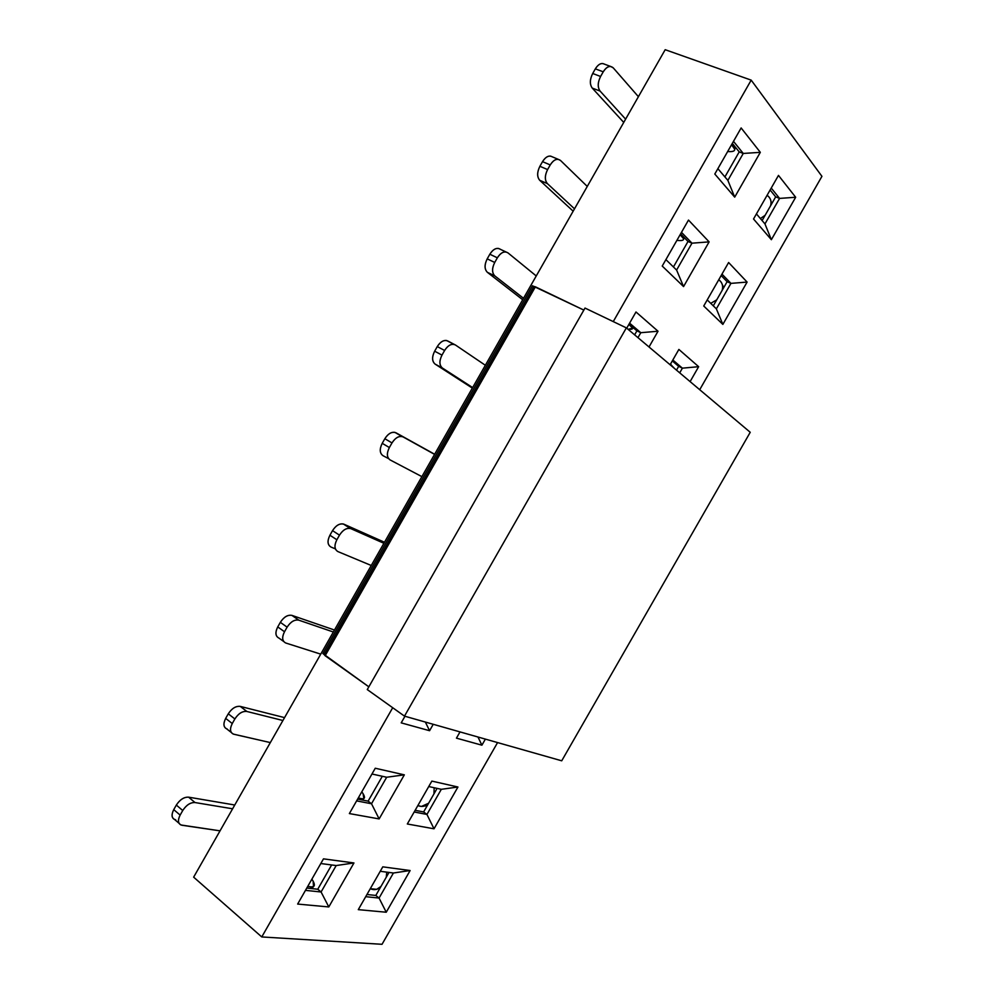 <?xml version="1.0" encoding="UTF-8"?>
<svg xmlns="http://www.w3.org/2000/svg" width="994" height="994" viewBox="0 0 994 994"><rect width="100%" height="100%" fill="white"/><g stroke="black" fill="none" stroke-linecap="round" stroke-linejoin="round"><path stroke-width="1.49" d="M535.393 286.819L532.362 286.011L323.062 653.282L325.137 655.729L535.393 286.819L325.137 655.729L368.836 686.829L322.864 653.567L324.69 653.555L533.517 287.154L532.461 285.775L583.851 310.091L535.393 286.819M750.234 432.291L561.722 760.808L750.234 432.291L626.357 327.871L404.483 716.127L561.722 760.808L404.483 716.127L626.357 327.871L585.006 308.065L367.271 689.575L404.483 716.127L367.271 689.575L585.006 308.065L626.357 327.871L750.234 432.291M821.939 176.336L699.714 389.71L821.939 176.336L751.191 80.129L613.261 321.596L751.191 80.129L665.185 49.7L193.644 877.155L261.77 936.944L392.705 707.728L261.77 936.944L382.031 944.3L497.572 742.58L382.031 944.3L261.77 936.944L193.644 877.155L665.185 49.7L751.191 80.129L821.939 176.336M626.729 328.182L635.986 311.979L658.028 331.226L649.02 346.968L658.028 331.226L635.986 311.979L626.729 328.182M670.118 364.748L678.877 349.428L698.645 366.687L690.109 381.609L698.645 366.687L678.877 349.428L670.118 364.748M688.494 220.072L709.12 241.877L683.561 286.583L662.228 266.057L688.494 220.072L662.228 266.057L683.561 286.583L709.12 241.877L688.494 220.072M741.139 127.953L760.323 152.33L734.703 197.135L714.81 174.037L741.139 127.953L714.81 174.037L734.703 197.135L760.323 152.33L741.139 127.953M722.862 324.404L703.74 306.003L728.614 262.515L747.103 282.072L722.862 324.404L716.363 308.836L707.219 299.915L716.363 308.836L722.862 324.404L747.103 282.072L728.614 262.515L703.74 306.003L722.862 324.404M771.369 239.691L753.527 218.991L778.476 175.404L795.672 197.259L771.369 239.691L764.97 223.911L756.434 213.909L764.97 223.911L771.369 239.691L795.672 197.259L778.476 175.404L753.527 218.991L771.369 239.691M485.383 739.114L481.904 745.189L456.445 738.144L460.011 731.907L456.445 738.144L481.904 745.189L485.383 739.114M433.235 724.303L429.582 730.714L401.203 722.862L404.968 716.264L401.203 722.862L429.582 730.714L433.235 724.303M323.485 858.853L353.951 862.954L328.803 906.938L297.641 904.068L323.485 858.853L297.641 904.068L328.803 906.938L353.951 862.954L323.485 858.853M375.26 768.238L404.334 774.848L379.136 818.919L349.366 813.577L375.26 768.238L349.366 813.577L379.136 818.919L404.334 774.848L375.26 768.238M386.244 912.231L358.287 909.647L382.789 866.843L410.124 870.533L386.244 912.231L379.062 898.067L365.717 896.675L379.062 898.067L386.244 912.231L410.124 870.533L382.789 866.843L358.287 909.647L386.244 912.231M434.018 828.797L407.316 823.989L431.856 781.098L457.948 787.012L434.018 828.797L426.935 814.446L414.187 811.986L426.935 814.446L434.018 828.797L457.948 787.012L431.856 781.098L407.316 823.989L434.018 828.797M629.6 323.162L640.795 332.704L658.028 331.226L640.795 332.704L637.962 337.649L640.795 332.704L629.6 323.162M682.406 368.165L698.645 366.687L682.406 368.165L679.722 372.849L682.406 368.165L672.826 360.002L682.406 368.165L678.666 366.351L682.406 368.165M681.486 232.36L691.973 243.182L709.12 241.877L691.973 243.182L676.603 270.057L683.561 286.583L676.603 270.057L665.905 259.62L676.603 270.057L691.973 243.182L681.486 232.36M733.485 141.347L743.264 153.449L760.323 152.33L743.264 153.449L727.869 180.386L734.703 197.135L727.869 180.386L717.879 168.669L727.869 180.386L743.264 153.449L733.485 141.347M730.938 283.377L747.103 282.072L730.938 283.377L716.363 308.836L730.938 283.377L721.979 274.133L730.938 283.377L727.123 281.7L730.938 283.377M779.582 198.402L795.672 197.259L779.582 198.402L764.97 223.911L779.582 198.402L771.232 188.065L779.582 198.402L775.68 196.849L779.582 198.402M477.977 737.014L481.904 745.189L477.977 737.014M425.357 722.066L429.582 730.714L425.357 722.066M320.813 863.537L336.196 865.55L353.951 862.954L336.196 865.55L321.087 891.991L328.803 906.938L321.087 891.991L305.481 890.363L321.087 891.991L336.196 865.55L320.813 863.537M371.967 774.003L386.678 777.246L404.334 774.848L386.678 777.246L371.52 803.761L379.136 818.919L371.52 803.761L356.61 800.878L371.52 803.761L386.678 777.246L371.967 774.003M393.413 873.005L410.124 870.533L393.413 873.005L379.062 898.067L375.819 895.445L366.96 894.501L375.819 895.445L379.062 898.067L393.413 873.005L380.242 871.291L393.413 873.005M441.311 789.323L457.948 787.012L441.311 789.323L426.935 814.446L423.618 811.949L415.144 810.296L423.618 811.949L426.935 814.446L441.311 789.323L428.737 786.54L441.311 789.323M613.273 67.89L638.409 96.691L613.273 67.89C610.105 65.182 606.762 66.486 603.246 71.804L600.587 76.463C597.667 82.452 597.506 87.31 600.078 91.063L592.225 88.068L623.747 122.424L592.225 88.068C589.628 84.316 589.777 79.458 592.697 73.494L595.331 68.859C598.301 64.175 601.345 62.622 604.464 64.163L602.774 63.541C600.227 63.256 597.742 65.032 595.331 68.859L603.246 71.804C605.657 67.965 608.142 66.188 610.689 66.474L613.273 67.89M625.611 119.156L600.078 91.063L625.611 119.156M507.959 252.874L536.251 275.959L507.959 252.874C504.43 250.799 500.901 252.451 497.36 257.806L494.726 262.453C491.856 268.343 491.893 272.828 494.838 275.922L487.358 272.306L522.695 299.753L487.358 272.306C484.401 269.212 484.351 264.727 487.209 258.85L489.831 254.228C493.359 248.885 496.888 247.257 500.442 249.32L498.516 248.438C495.447 248.003 492.552 249.941 489.831 254.228L497.36 257.806C500.094 253.507 502.989 251.557 506.045 251.979L507.959 252.874M523.515 298.299L494.838 275.922L523.515 298.299M382.976 455.674L388.604 458.632L382.976 455.674C379.671 453.214 379.41 449.102 382.218 443.324L384.84 438.727C388.381 433.347 392.108 431.371 395.997 432.8L434.564 454.382L403.154 436.962C399.265 435.534 395.55 437.522 391.996 442.926L389.362 447.536C386.542 453.339 386.79 457.464 390.083 459.911L421.891 476.635L390.083 459.911C386.741 457.488 386.504 453.363 389.362 447.536L382.218 443.324C379.373 449.126 379.621 453.239 382.976 455.674M434.651 454.246L395.997 432.8L434.651 454.246M298.834 620.181L333.35 631.998L298.834 620.181C294.597 619.399 290.695 621.722 287.117 627.152L284.508 631.749C281.737 637.452 282.184 641.217 285.825 643.031L320.739 654.139L285.812 643.019C282.134 641.229 281.687 637.477 284.508 631.749L277.736 626.916L280.345 622.343C283.911 616.914 287.813 614.615 292.05 615.423L298.834 620.181L292.05 615.423L332.878 629.475L291.938 615.385C287.713 614.615 283.849 616.939 280.345 622.343L287.117 627.152C290.646 621.735 294.51 619.399 298.722 620.144L298.834 620.181M334.456 630.059L332.878 629.475L334.456 630.059M195.01 802.543L232.596 808.793L195.01 802.543C190.438 802.382 186.338 805.041 182.747 810.508L180.138 815.08C177.429 820.696 178.075 824.101 182.076 825.269L220.034 830.835L181.02 824.995C177.914 823.417 177.628 820.112 180.138 815.08L173.739 809.638L176.336 805.078C179.926 799.623 184.014 796.989 188.599 797.163L195.01 802.543L188.599 797.163L233.018 804.705L188.599 797.163C184.002 796.939 179.914 799.586 176.336 805.078L182.747 810.508C186.338 804.991 190.426 802.332 195.01 802.543M234.721 805.078L233.018 804.705L234.721 805.078M246.86 711.468L282.917 720.501L246.86 711.468C242.449 710.996 238.461 713.481 234.87 718.948L232.261 723.533C229.515 729.186 230.061 732.764 233.888 734.255L270.331 742.593L233.366 734.106C229.962 732.416 229.602 728.9 232.261 723.533L225.675 718.389L228.272 713.816C231.85 708.387 235.851 705.914 240.262 706.399L246.86 711.468L240.262 706.399L282.892 717.196L240.262 706.399C235.839 705.864 231.85 708.337 228.272 713.816L234.87 718.948C238.448 713.443 242.449 710.946 246.86 711.468M284.532 717.668L282.892 717.196L284.532 717.668M330.977 547.035L335.413 548.899L330.977 547.035C327.486 544.898 327.138 540.96 329.921 535.232L332.53 530.634C336.084 525.242 339.898 523.105 343.961 524.223L350.932 528.684L383.908 543.296L350.932 528.684C346.869 527.578 343.054 529.727 339.488 535.157L336.867 539.754C334.083 545.507 334.419 549.446 337.898 551.583L371.259 565.487L337.898 551.583C334.369 549.471 334.034 545.532 336.867 539.754L329.921 535.232C327.088 540.984 327.448 544.923 330.977 547.035M384.492 542.252L343.961 524.223L384.492 542.252M455.488 345.03L485.345 365.27L455.488 345.03C451.785 343.278 448.157 345.092 444.616 350.472L441.982 355.106C439.137 360.946 439.273 365.258 442.392 368.028L435.111 364.102L472.336 388.107L435.111 364.102C431.968 361.319 431.818 357.02 434.651 351.193L437.273 346.583C440.814 341.228 444.442 339.426 448.157 341.178L455.488 345.03L446.629 340.52C443.287 340.023 440.168 342.035 437.273 346.583L444.616 350.472C447.524 345.912 450.642 343.887 453.972 344.384L455.488 345.03M472.647 387.573L442.392 368.028L472.647 387.573M560.554 160.494L587.268 186.425L560.554 160.494C557.199 158.096 553.77 159.574 550.241 164.917L547.595 169.564C544.7 175.503 544.637 180.187 547.396 183.604L539.73 180.299L573.165 211.188L539.73 180.299C536.946 176.87 537.008 172.198 539.891 166.284L542.525 161.649C545.768 156.642 549.061 155.052 552.391 156.878L550.564 156.108C547.756 155.76 545.085 157.599 542.525 161.649L550.241 164.917C552.813 160.854 555.484 158.99 558.28 159.338L560.554 160.494M574.507 208.827L547.396 183.604L574.507 208.827M636.918 330.853L640.795 332.704L636.918 330.853L634.632 334.854L636.918 330.853L629.028 324.143L636.918 330.853M672.292 360.934L678.666 366.351L676.504 370.141L678.666 366.351L672.292 360.934M688.01 241.467L691.973 243.182L688.01 241.467L673.435 266.964L688.01 241.467L680.617 233.876L688.01 241.467M739.213 151.883L743.264 153.449L739.213 151.883L724.912 176.92L739.213 151.883L732.317 143.385L739.213 151.883M721.159 275.562L727.123 281.7L713.294 305.841L727.123 281.7L721.159 275.562M770.114 190.003L775.68 196.849L762.112 220.556L775.68 196.849L770.114 190.003M317.757 889.232L321.087 891.991L317.757 889.232L306.798 888.064L317.757 889.232L331.636 864.954L317.757 889.232M368.115 801.139L371.52 803.761L368.115 801.139L357.629 799.101L368.115 801.139L382.317 776.289L368.115 801.139M389.002 872.421L375.819 895.445L389.002 872.421M437.099 788.391L423.618 811.949L437.099 788.391M592.225 88.068L600.078 91.063C597.456 87.335 597.63 82.465 600.587 76.463L592.697 73.494C589.74 79.483 589.591 84.328 592.225 88.068M487.358 272.306L494.838 275.922C491.844 272.853 491.806 268.355 494.726 262.453L487.209 258.85C484.302 264.739 484.351 269.225 487.358 272.306M403.154 436.962L394.916 432.378C391.276 431.794 387.921 433.906 384.84 438.727L391.996 442.926C395.078 438.093 398.445 435.956 402.073 436.54L403.154 436.962M279.09 638.185C275.437 636.359 274.978 632.606 277.736 626.916C274.94 632.619 275.388 636.384 279.078 638.173L283.7 641.503M175.702 819.826C171.689 818.634 171.043 815.242 173.739 809.638C171.241 814.658 171.54 817.963 174.658 819.553L179.094 823.355M227.34 729.111C223.501 727.608 222.954 724.03 225.675 718.389C223.029 723.744 223.401 727.26 226.806 728.95L231.329 732.503M350.932 528.684L343.352 524C339.426 523.329 335.81 525.54 332.53 530.634L339.488 535.157C342.793 530.026 346.397 527.802 350.323 528.46L350.932 528.684M435.111 364.102L442.392 368.028C439.236 365.283 439.087 360.971 441.982 355.106L434.651 351.193C431.769 357.045 431.93 361.344 435.111 364.102M539.73 180.299L547.396 183.604C544.588 180.2 544.662 175.528 547.595 169.564L539.891 166.284C536.959 172.223 536.909 176.895 539.73 180.299M595.331 68.859L592.697 73.494L600.587 76.463L603.246 71.804L595.331 68.859M489.831 254.228L487.209 258.85L494.726 262.453L497.36 257.806L489.831 254.228M384.84 438.727L382.218 443.324L389.362 447.536L391.996 442.926L384.84 438.727M280.345 622.343L277.736 626.916L284.508 631.749L287.117 627.152L280.345 622.343M176.336 805.078L173.739 809.638L180.138 815.08L182.747 810.508L176.336 805.078M228.272 713.816L225.675 718.389L232.261 723.533L234.87 718.948L228.272 713.816M332.53 530.634L329.921 535.232L336.867 539.754L339.488 535.157L332.53 530.634M437.273 346.583L434.651 351.193L441.982 355.106L444.616 350.472L437.273 346.583M542.525 161.649L539.891 166.284L547.595 169.564L550.241 164.917L542.525 161.649M628.494 329.25L628.494 329.25C632.606 329.598 633.638 328.778 631.612 326.79L628.867 324.442L632.644 328.095L628.494 329.25M679.175 240.548L676.889 240.386L679.175 240.548C683.412 240.685 684.593 239.616 682.729 237.342L680.144 234.696L683.636 238.808C683.748 240.126 682.257 240.71 679.175 240.548M729.981 151.635L727.645 151.573L729.981 151.635C734.342 151.573 735.672 150.256 733.957 147.696L731.547 144.726L734.752 149.299C734.79 150.877 733.199 151.66 729.981 151.635M311.905 879.118L313.11 881.131L311.905 879.118M361.816 791.771L363.071 793.697L361.816 791.771M683.064 236.386L682.729 237.342L683.064 236.386M734.516 146.093L733.957 147.696L734.516 146.093M307.705 886.462L311.532 886.872C314.663 886.909 315.185 884.995 313.11 881.131L313.57 886.511L311.532 886.872L310.19 888.425L311.532 886.872L307.705 886.462M358.25 798.008L361.915 798.729C364.885 799.039 365.27 797.362 363.071 793.697L363.866 798.555L361.021 799.76L361.915 798.729L358.25 798.008M673.547 367.656L670.515 364.053L673.547 367.656M673.273 367.097L674.205 368.202L673.273 367.097M710.735 303.344L716.724 299.853L710.735 303.344M722.153 290.385C723.408 285.986 722.278 282.445 718.749 279.761C721.781 281.923 723.036 284.992 722.526 288.968L722.153 290.385M722.265 284.433L723.694 287.676L722.265 284.433M713.655 305.22L712.909 305.456L713.655 305.22M760.385 218.531L765.119 215.313L760.385 218.531M770.549 205.82C771.804 201.434 770.648 197.918 767.082 195.296C770.3 197.557 771.555 200.763 770.822 204.901L770.549 205.82M770.996 201.384L771.816 203.596L770.996 201.384M370.277 888.711C374.291 890.475 377.844 889.729 380.938 886.499L376.701 889.307L370.277 888.711M386.281 877.168L386.753 872.136L386.281 877.168M376.701 889.307L378.068 888.76M417.865 805.562C421.916 807.265 425.494 806.494 428.6 803.239L421.381 806.469L417.865 805.562M433.956 793.883L434.167 787.745L433.956 793.883M427.221 805.637L424.438 806.047L427.221 805.637M602.774 63.541L610.689 66.474M498.516 248.438L506.045 251.979M394.916 432.378L402.073 436.54M291.938 615.385L298.722 620.144M343.352 524L350.323 528.46M446.629 340.52L453.972 344.384M550.564 156.108L558.28 159.338M632.631 328.057L632.855 327.399M683.624 238.759L684.083 237.429M734.74 149.249L735.436 147.224M311.756 888.599L313.532 886.536M362.562 800.058L363.829 798.58"/></g></svg>
